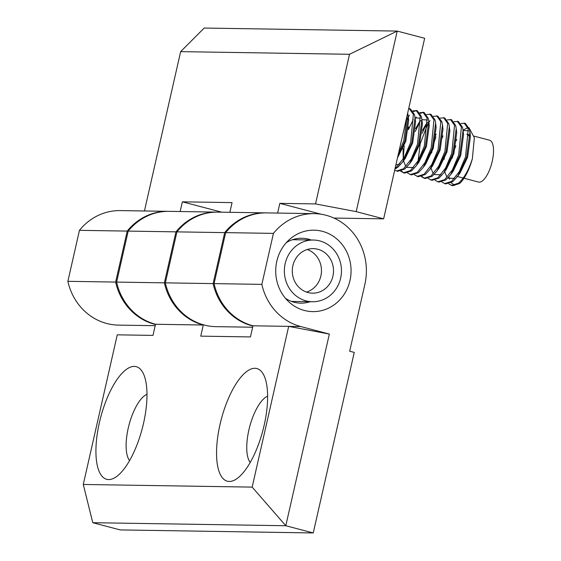 <?xml version="1.0" encoding="UTF-8"?>
<svg xmlns="http://www.w3.org/2000/svg" width="561" height="561" viewBox="0 0 561 561"><rect width="100%" height="100%" fill="white"/><g stroke="black" fill="none" stroke-linecap="round" stroke-linejoin="round"><path stroke-width="0.84" d="M264.161 425.252A58.225 21.528 -75.3 0 0 263.95 375.428A58.225 21.528 -75.3 0 0 220.003 424.558A58.225 21.528 -75.3 0 0 236.791 478.743A58.225 21.528 -75.3 0 0 264.161 425.252M250.192 462.488A35.631 13.176 104.7 0 1 248.874 430.028A35.631 13.176 104.7 0 1 267.625 396.171M129.556 460.595A35.631 13.176 104.7 0 1 128.238 428.134A35.631 13.176 104.7 0 1 146.989 394.278M143.525 423.359A58.225 21.528 -75.3 0 0 143.314 373.535A58.225 21.528 -75.3 0 0 99.374 422.664A58.225 21.528 -75.3 0 0 116.155 476.85A58.225 21.528 -75.3 0 0 143.525 423.359M349.987 280.521A40.722 37.685 90.9 0 0 333.753 236.581A40.722 37.685 90.9 0 0 289.981 239.049A40.722 37.685 90.9 0 0 276.797 261.279A40.722 37.685 90.9 0 0 288.992 302A40.722 37.685 90.9 0 0 349.987 280.521M311.096 240.003A32.454 30.028 90.9 0 0 286.32 242.64M216.819 212.107L169.043 211.357A57.271 52.993 90.9 0 0 128.196 231.104L175.965 231.854A57.271 52.993 -89.1 0 1 216.819 212.107A57.271 52.993 -89.1 0 1 217.303 212.121M164.38 282.842L116.611 282.092A57.271 52.993 90.9 0 0 155.502 324.265L203.278 325.015A57.271 52.993 90.9 0 1 164.38 282.842L175.965 231.854M225.669 232.633L273.438 233.383A57.271 52.993 -89.1 0 1 314.293 213.643L266.517 212.892A57.271 52.993 90.9 0 0 225.669 232.633L214.085 283.621A57.271 52.993 90.9 0 0 252.976 325.801L250.451 336.93L200.747 336.144L203.278 325.015M314.293 213.643A57.271 52.993 -89.1 0 1 364.853 284.427L349.685 351.207L354.257 352.406L313.241 532.95L120.222 529.921L92.775 522.705L285.794 525.734L329.342 334.061L300.752 326.551A57.271 52.993 -89.1 0 1 261.854 284.371L273.438 233.383M214.085 283.621L261.854 284.371M92.775 522.705L83.273 484.466L252.162 487.116L288.684 326.362L329.342 334.061M252.162 487.116L285.794 525.734L313.241 532.95M252.976 325.801L300.752 326.551M285.451 298.298A32.454 30.028 90.9 0 0 310.128 301.713M155.502 324.265L152.978 335.394L117.27 334.833L83.273 484.466M128.196 231.104L116.611 282.092M79.459 230.34L127.228 231.09A57.271 52.993 -89.1 0 1 168.083 211.343L120.306 210.592A57.271 52.993 90.9 0 0 79.459 230.34L67.874 281.32L115.643 282.071A57.271 52.993 90.9 0 0 155.453 324.482M67.874 281.32A57.271 52.993 90.9 0 0 118.511 325.114L155.18 325.689M127.228 231.09L115.643 282.071M252.927 326.011A57.271 52.993 -89.1 0 1 213.117 283.607L224.702 232.619A57.271 52.993 -89.1 0 1 265.556 212.871A57.271 52.993 -89.1 0 1 266.04 212.885M252.653 327.224L215.985 326.649A57.271 52.993 -89.1 0 1 165.348 282.856L213.117 283.607M265.556 212.871L217.78 212.121A57.271 52.993 90.9 0 0 176.932 231.868L224.702 232.619M165.348 282.856L176.932 231.868M330.724 216.735L331.278 216.946M277.625 213.061L279.827 203.363L321.236 214.246M229.849 212.31L232.058 202.612L182.353 201.827L180.151 211.532M144.443 210.971L180.642 51.64L204.19 28.05L397.209 31.079L349.531 54.291L315.534 203.924L279.827 203.363M333.935 218.061L383.633 218.839L424.656 38.295L397.209 31.079L356.186 211.623L315.534 203.924M180.642 51.64L349.531 54.291M168.083 211.343A57.271 52.993 -89.1 0 1 168.566 211.357M182.353 201.827L221.756 212.184M383.633 218.839L356.186 211.623M284.637 266.608A30.862 28.555 -89.1 0 1 313.396 240.038A30.862 28.555 -89.1 0 1 341.179 275.178A30.862 28.555 -89.1 0 1 312.428 301.748A30.862 28.555 -89.1 0 1 284.637 266.608M306.551 292.092A22.272 20.61 90.9 0 0 321.264 273.796A22.272 20.61 90.9 0 0 307.218 249.505M333.311 273.985A22.272 20.61 -89.1 0 1 312.561 293.165A22.272 20.61 -89.1 0 1 292.505 267.8A22.272 20.61 -89.1 0 1 313.262 248.628A22.272 20.61 -89.1 0 1 333.311 273.985M468.961 127.663L474.347 137.789L472.369 158.756A31.816 11.767 -75.3 0 1 459.557 183.524L452.531 185.747L448.744 183.882M472.369 158.756C468.701 170.186 464.045 178.342 458.414 183.223L451.388 185.446M460.953 123.476L465.272 123.308L469.403 129.149L469.936 132.144L466.654 157.255L457.531 176.463L452.699 181.722L445.665 183.945L441.879 182.08M464.129 123.006L468.26 128.848L465.511 156.954L459.277 171.666L451.556 181.42L444.522 183.643M454.087 121.674L458.414 121.499L462.545 127.347L463.07 130.334L459.789 155.453L450.672 174.66L445.834 179.92L438.807 182.143L435.02 180.277M457.271 121.204L461.401 127.045L458.646 155.152L452.411 169.864L444.691 179.618L437.664 181.841M431.612 153.006L432.804 146.975L435.862 136.849M447.229 119.872L451.549 119.696L455.679 125.545L456.212 128.532L452.93 153.644L443.807 172.858L438.975 178.118L431.942 180.333L428.155 178.475M450.406 119.395L454.536 125.243L451.787 153.342L445.553 168.062L437.832 177.816L430.799 180.039M440.364 118.069L444.691 117.894L448.821 123.736L449.347 126.73L446.065 151.842L436.949 171.049L432.11 176.315L425.084 178.531L421.297 176.666M424.523 178.349L421.963 176.456M418.127 160.797L420.224 143.672L427.826 123.918M428.877 122.277L430.042 120.678M443.548 117.593L447.678 123.434L444.922 151.54L438.688 166.252L430.967 176.014L423.941 178.23M422.138 133.238L426.963 123.154M433.506 116.26L437.832 116.092L441.956 121.933L442.489 124.928L439.207 150.039L430.084 169.247L425.252 174.506L418.226 176.729L414.432 174.864M436.682 115.79L440.813 121.632L438.064 149.738L431.83 164.45L424.109 174.212L417.075 176.427M415.28 131.435L420.105 121.351M426.641 114.458L430.967 114.29L435.098 120.131L435.624 123.125L432.349 148.237L423.225 167.444L418.387 172.704L411.36 174.927L407.574 173.061M415.154 118.673L416.318 117.074M429.824 113.988L433.955 119.83L431.199 147.936L424.965 162.648L417.244 172.402L410.217 174.625M403.31 159.029L404.172 145.79M408.415 129.633L413.247 119.542M419.782 112.656L424.109 112.481L428.232 118.329L428.765 121.316L425.483 146.435L416.36 165.642L411.529 170.902L404.502 173.125L400.708 171.259M403.934 172.942L401.374 171.042M405.876 120.924L407.237 118.504M408.289 116.87L409.453 115.271M422.959 112.186L427.089 118.027L424.34 146.133L418.106 160.846L410.386 170.6L403.352 172.823M412.917 110.854L417.244 110.678L421.374 116.527L421.9 119.514L418.625 144.626L409.502 163.84L404.663 169.099L397.637 171.322L394.692 170.165M416.101 110.377L420.231 116.225L417.475 144.324L411.241 159.044L403.52 168.798L396.494 171.021M408.71 108.476L410.386 108.876L414.509 114.717L415.042 117.712L411.76 142.824L402.637 162.031L397.805 167.297L394.944 169.071M409.242 108.575L413.366 114.416L410.617 142.522L404.383 157.234L396.662 166.996L395.175 168.048M420.203 113.364L423.52 112.382M413.345 111.555L416.662 110.58M407.679 113.02L408.177 115.91L404.902 141.021L397.546 157.606M407.055 115.762L403.759 140.72L398.408 153.819M474.129 136.162L489.536 140.208A21.634 8.001 104.7 0 1 492.902 157.9A21.634 8.001 104.7 0 1 482.944 180.446A21.634 8.001 104.7 0 1 478.54 182.059L464.01 178.237M456.402 176.14A21.634 8.001 104.7 0 1 455.665 176.042M452.362 157.999A21.634 8.001 104.7 0 1 455.855 145.86M468.996 134.808L466.668 134.198A21.634 8.001 104.7 0 1 469.01 136.211M467.902 127.599L463.049 130.166M456.745 139.472L455.742 141.372M448.968 176.827L449.522 179.239M451.121 182.83L454.824 185.277M397.483 157.893L405.82 141.141L408.674 120.18L408.177 115.91M395.849 165.074L399.734 163.973M402.637 162.031L405.168 158.567L412.679 142.95L415.533 121.982L415.042 117.712M409.502 163.84L412.026 160.369L419.537 144.752L422.398 123.785L421.9 119.514M420.624 118.203L415.056 117.845M408.717 126.849L407.609 129.423M403.029 148.469L403.226 159.17M403.527 160.818L405.687 166.259M406.606 167.318L413.45 167.578M416.36 165.642L418.885 162.171L426.402 146.554L429.256 125.587L428.765 121.316M427.482 120.005L421.914 119.647M420.883 120.538L418.906 122.845L415.575 128.651M423.225 167.444L425.75 163.98L433.26 148.356L436.121 127.389L435.624 123.125M427.741 122.34L425.764 124.647L422.44 130.454M431.388 167.353L432.608 165.783L440.126 150.159L442.98 129.198L442.489 124.928M436.949 171.049L439.473 167.585L446.984 151.968L449.845 131.001L449.347 126.73M436.163 134.065L435.048 136.632M430.974 168.034L433.134 173.475M434.053 174.527L440.897 174.794M443.807 172.858L446.332 169.387L453.849 153.77L456.703 132.803L456.212 128.532M443.022 135.867L441.914 138.441M450.672 174.66L453.197 171.189L460.707 155.572L463.568 134.605L463.07 130.334M444.529 156.393L444.2 159.289M444.698 171.638L446.858 177.08M447.776 178.139L454.62 178.398M458.835 174.569L460.055 172.998L467.572 157.375L470.427 136.407L469.936 132.144M468.652 130.825L463.084 130.475M292.526 239.708L313.396 240.038M291.559 301.425L312.428 301.748M463.204 178.026L457.488 176.526M432.608 165.783L430.084 169.247M460.055 172.998L457.531 176.463"/></g></svg>
